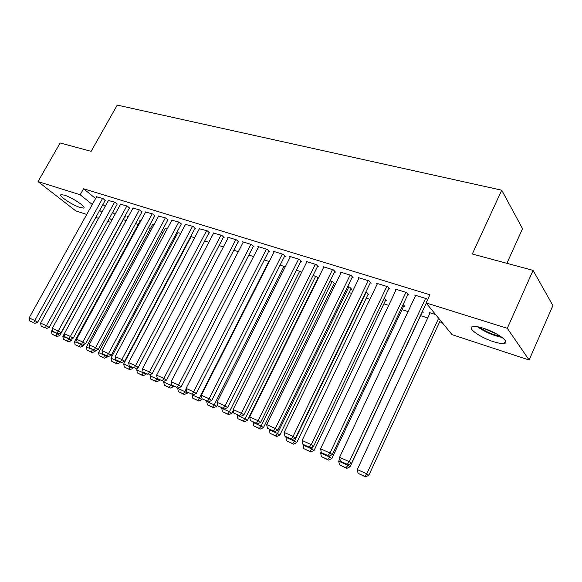 <?xml version="1.0" encoding="UTF-8"?>
<svg xmlns="http://www.w3.org/2000/svg" width="582" height="582" viewBox="0 0 582 582"><rect width="100%" height="100%" fill="white"/><g stroke="black" fill="none" stroke-linecap="round" stroke-linejoin="round"><path stroke-width="0.87" d="M64.391 195.137C72.335 197.487 87.14 207.512 83.597 208.072L80.178 207.534C72.335 205.162 57.705 195.326 61.103 194.643L64.391 195.137M483.416 328.248C496.948 332.351 510.734 342.405 504.376 343.38C502.077 343.824 498.388 343.235 493.296 341.612C480.055 337.487 466.509 327.731 472.686 326.604C474.854 326.153 478.426 326.698 483.416 328.248M123.26 219.661L126.149 220.593M135.555 223.626L138.196 224.485M148.33 227.758L150.462 228.442M161.403 231.978L162.989 232.487M174.775 236.292L175.793 236.627M188.459 240.715L188.895 240.853M315.968 281.884L316.412 282.03M332.315 287.159L333.77 287.632M349.076 292.571L351.586 293.386M366.267 298.122L369.897 299.293M383.902 303.819L388.711 305.368M402.002 309.66L408.047 311.617M420.59 315.662L427.712 317.961M439.672 321.824L442.225 322.654M110.631 222.324L107.692 221.356M98.554 218.352L95.761 217.428M86.74 214.46L75.689 210.83L38.012 181.584L80.178 194.766L92.291 204.486M506.886 263.319L522.534 228.697L501.728 190.19L117.244 105.095L91.141 151.335L60.135 142.983L38.012 181.584M501.728 190.19L472.3 254.007L533.083 270.375L552.9 305.565L529.111 360.003L452.039 334.65L426.089 302.916L507.293 328.306L529.111 360.003M128.215 216.824L127.771 216.453L128.316 216.628M117.12 204.253L115.2 202.34L108.441 200.492M152.528 224.608L153.932 224.79M141.906 211.957L140.044 210.029L132.98 208.109M177.881 232.713L180.74 233.338M167.827 220.011L166.037 218.075L158.639 216.075M208.836 242.294L204.711 240.977M194.955 228.442L195.654 228.653L193.246 226.5L185.491 224.412M238.307 251.686L233.782 250.245M223.393 237.274L224.121 237.5L221.764 235.332L213.63 233.149M269.27 261.551L264.301 259.972M253.221 246.55L253.985 246.783L251.686 244.593L242.556 241.763L243.145 242.323M301.512 272.558L300.436 271.488L296.376 270.193M284.547 256.284L285.355 256.531L283.128 254.327L273.525 251.351L274.144 251.955M334.046 283.638L334.876 283.9L332.868 281.826L330.139 280.953M317.496 266.52L318.339 266.782L316.193 264.563L306.096 261.434L306.736 262.089M368.013 294.499L368.879 294.776L366.966 292.695L365.714 292.295M352.19 277.301L353.078 277.578L351.026 275.344L340.383 272.056L341.052 272.762M403.763 305.936L404.679 306.227L403.159 304.473M388.776 288.672L389.714 288.963L387.765 286.722L376.539 283.245L377.231 284.023M429.851 313.363L429.145 312.512L435.627 314.578M427.508 299.883L426.57 298.733L414.704 295.059L415.417 295.925M426.089 302.916L429.902 294.754L83.553 188.75L95.601 198.549M102.919 204.515L105.189 206.363M112.624 212.408L115.018 214.358M407.822 294.594L408.79 294.892L406.898 292.644L395.36 289.072L396.058 289.894M422.35 311.879L423.296 312.178L422.488 311.217M370.232 282.91L371.149 283.194L369.148 280.961L358.221 277.57L358.898 278.32M385.655 300.145L386.55 300.428L384.229 298.195M334.614 271.845L335.487 272.114L333.384 269.888L323.017 266.672L323.672 267.356M350.815 288.999L351.659 289.269L349.695 287.188L347.687 286.548M300.814 261.34L301.636 261.594L299.446 259.383L289.603 256.335L290.229 256.96M318.216 278.378L316.448 276.588L313.036 275.504M318.136 278.552L317.692 278.407M268.688 251.351L269.473 251.599L267.211 249.402L257.848 246.499L258.452 247.081M285.224 266.905L280.138 265.021M238.125 241.857L238.867 242.09L236.539 239.908L227.635 237.143L228.209 237.682M253.592 256.56L248.856 255.047M209.003 232.807L209.716 233.026L207.33 230.865L199.393 228.733M223.393 246.935L219.072 245.553M181.235 224.179L179.482 222.237L171.908 220.192M194.621 237.762L190.685 236.51M154.725 215.937L152.891 214.009L145.66 212.044M165.07 228.617L167.18 229.017M129.379 208.058L127.487 206.144L120.576 204.26M140.262 220.687L139.767 220.28L140.982 220.665M105.131 200.528L103.181 198.615L96.568 196.811M124.861 216.737L125.45 216.926L124.81 216.402M99.66 210.4L101.945 212.226M109.423 218.228L111.824 220.156M533.083 270.375L507.293 328.306M83.553 188.75L80.178 194.766M425.573 298.428L349.287 461.679L351.543 463.25L426.264 303.127M415.686 295.365L339.575 457.321L349.287 461.679L347.192 464.291L340.405 461.22L347.192 464.291M351.543 463.25L348.101 464.909L347.92 465.316L350.066 466.793L422.597 311.348M340.405 461.22L339.575 457.321M438.646 318.267L366.755 473.835L357.268 469.543L430.105 312.818M364.703 476.323L358.076 473.312L365.547 476.905L364.703 476.323L366.755 473.835L368.843 475.29L440.348 320.355M357.268 469.543L358.076 473.312M365.547 476.905L368.843 475.29M405.93 292.346L330.001 453.022L332.315 454.607L408.077 294.048M396.313 289.363L320.566 448.787L330.001 453.022L327.979 455.611L321.38 452.629L327.979 455.611M332.315 454.607L328.903 456.244M321.38 452.629L320.566 448.787M386.826 286.431L311.268 444.612L313.633 446.212L389.016 288.163M377.463 283.529L302.094 440.494L311.268 444.612L309.304 447.18L302.895 444.284L309.304 447.18M313.633 446.212L310.257 447.813M302.895 444.284L302.094 440.494M345.934 467.79L339.488 464.858L346.799 468.379L345.934 467.79L347.92 465.316L338.695 461.148L339.859 458.674M338.695 461.148L339.488 464.858M346.799 468.379L350.066 466.793M330.292 455.575L329.601 457.037L320.631 452.978L321.199 451.778M327.681 459.489L321.402 456.637L328.561 460.078L327.681 459.489L329.601 457.037L331.805 458.529L403.995 305.441M320.631 452.978L321.402 456.637M328.561 460.078L331.805 458.529M477.458 326.742C484.864 331.987 493.085 335.559 502.121 337.465M500.651 336.403C492.808 334.752 485.664 331.653 479.219 327.091M483.555 328.292L496.802 334.039M70.458 197.684L76.54 201.081M368.231 280.677L293.052 436.435L295.467 438.05L370.465 282.43M359.123 277.854L284.14 432.433L293.052 436.435L291.153 438.981L284.918 436.165L291.153 438.981M295.467 438.05L292.12 439.621M284.918 436.165L284.14 432.433M350.138 275.068L275.344 428.483L277.803 430.113L352.408 276.85M341.263 272.325L266.672 424.591L275.344 428.483L273.496 431.007L267.436 428.272L273.496 431.007M277.803 430.113L274.486 431.655M267.436 428.272L266.672 424.591M312.941 446.539L311.777 448.977L303.047 445.034L303.28 444.539M309.908 451.414L303.804 448.635L310.817 452.01L309.908 451.414L311.777 448.977L314.033 450.483L385.873 299.679M303.047 445.034L303.804 448.635M310.817 452.01L314.033 450.483M366.093 292.411L294.434 441.134L285.929 437.293L286.111 436.907M292.615 443.549L286.671 440.843L293.539 444.153L292.615 443.549L294.434 441.134L296.725 442.655L368.224 294.063M285.929 437.293L286.671 440.843M293.539 444.153L296.725 442.655M332.511 269.619L258.117 420.75L260.62 422.394L334.825 271.416M323.876 266.942L249.678 416.959L258.117 420.75L256.327 423.252L250.427 420.59L256.327 423.252M260.62 422.394L257.331 423.907M250.427 420.59L249.678 416.959M348.844 286.919L277.541 433.495L269.255 429.756L269.444 429.378M275.781 435.896L269.99 433.263L276.719 436.5L275.781 435.896L277.541 433.495L279.877 435.03L351.011 288.585M269.255 429.756L269.99 433.263M276.719 436.5L279.877 435.03M315.349 264.301L241.348 413.22L243.894 414.879L317.699 266.12M306.932 261.696L233.135 409.532L241.348 413.22L239.609 415.708L233.869 413.111L239.609 415.708M243.894 414.879L240.635 416.363M233.869 413.111L233.135 409.532M332.031 281.557L261.085 426.06L253.017 422.408L253.199 422.037M259.376 428.432L253.73 425.871L260.329 429.05L259.376 428.432L261.085 426.06L263.457 427.603L334.235 283.245M253.017 422.408L253.73 425.871M260.329 429.05L263.457 427.603M298.624 259.121L225.03 405.894L227.606 407.56L301.003 260.954M290.418 256.582L217.028 402.3L225.03 405.894L223.343 408.353L217.748 405.829L223.343 408.353M227.606 407.56L224.376 409.015M217.748 405.829L217.028 402.3M315.64 276.334L245.051 418.807L237.187 415.25L237.369 414.886M243.385 421.164L237.893 418.669L244.353 421.783L243.385 421.164L245.051 418.807L247.459 420.364L317.874 278.036M237.187 415.25L237.893 418.669M244.353 421.783L247.459 420.364M282.321 254.079L209.134 398.757L211.746 400.431L284.729 255.92M274.326 251.599L201.336 395.258L209.134 398.757L207.498 401.202L202.049 398.743L207.498 401.202M211.746 400.431L208.545 401.864M202.049 398.743L201.336 395.258M299.643 271.234L229.424 411.743L221.757 408.273L221.938 407.917M227.809 414.086L222.448 411.649L228.791 414.704L227.809 414.086L229.424 411.743L231.869 413.307L233.317 410.412M221.757 408.273L222.448 411.649M228.791 414.704L231.869 413.307M266.425 249.154L193.646 391.81L196.287 393.483L268.862 251.009M258.626 246.739L186.051 388.398L193.646 391.81L192.053 394.225L186.749 391.832L192.053 394.225M196.287 393.483L193.115 394.894M186.749 391.832L186.051 388.398M284.038 266.265L214.183 404.854L206.712 401.471L206.886 401.114M212.612 407.174L207.388 404.796L213.609 407.8L212.612 407.174L214.183 404.854L216.657 406.425L217.523 404.716M206.712 401.471L207.388 404.796M213.609 407.8L216.657 406.425M250.922 244.353L178.558 385.029L181.228 386.717L253.388 246.215M243.312 242.003L171.152 381.705L178.558 385.029L177.008 387.43L171.835 385.095L177.008 387.43M181.228 386.717L178.085 388.107M171.835 385.095L171.152 381.705M268.804 261.405L199.32 398.132L192.031 394.836L192.206 394.487M197.793 400.438L192.693 398.117L198.797 401.063L197.793 400.438L199.32 398.132L201.823 399.71L202.252 398.874M192.031 394.836L192.693 398.117M198.797 401.063L201.823 399.71M235.797 239.675L163.84 378.424L166.539 380.119L238.285 241.537M228.37 237.376L156.623 375.186L163.84 378.424L162.342 380.81L157.293 378.533L162.342 380.81M166.539 380.119L163.426 381.479M157.293 378.533L156.623 375.186M186.167 388.958L184.821 391.577L177.706 388.361L177.881 388.012M183.337 393.861L178.361 391.599L184.349 394.494L183.337 393.861L184.821 391.577L187.353 393.163L187.724 392.443M177.706 388.361L178.361 391.599M184.349 394.494L187.353 393.163M221.029 235.106L149.494 371.985L152.215 373.68L223.546 236.976M213.783 232.858L142.459 368.821L149.494 371.985L148.039 374.35L143.114 372.124L148.039 374.35M152.215 373.68L149.13 375.026M143.114 372.124L142.459 368.821M171.523 383.538L170.672 385.182L163.724 382.039L164.182 381.152M169.224 387.452L164.364 385.24L170.25 388.085L169.224 387.452L170.672 385.182L173.225 386.768L173.589 386.07M163.724 382.039L164.364 385.24M170.25 388.085L173.225 386.768M206.617 230.639L135.504 365.7L138.247 367.402L209.156 232.516M199.546 228.45L128.629 362.615L135.504 365.7L134.078 368.05L129.277 365.874L134.078 368.05M138.247 367.402L135.184 368.726M129.277 365.874L128.629 362.615M157.227 378.213L156.856 378.933L150.069 375.863L150.92 374.248M155.445 381.188L150.702 379.028L156.478 381.821L155.445 381.188L156.856 378.933L159.432 380.533L159.795 379.842M150.069 375.863L150.702 379.028M156.478 381.821L159.432 380.533M192.547 226.282L121.849 359.574L124.613 361.277L195.101 228.166M185.636 224.143L115.141 356.562L121.849 359.574L120.467 361.895L115.774 359.778L120.467 361.895M124.613 361.277L121.573 362.579M115.774 359.778L115.141 356.562M143.587 372.415L143.368 372.836L136.741 369.839L137.956 367.526M141.993 375.07L137.359 372.96L143.034 375.703L141.993 375.07L143.368 372.836L145.966 374.437L146.322 373.753M136.741 369.839L137.359 372.96M143.034 375.703L145.966 374.437M178.798 222.026L108.521 353.587L111.3 355.296L181.38 223.91M172.046 219.938L101.974 350.648L108.521 353.587L107.175 355.893L102.599 353.827L107.175 355.893M111.3 355.296L108.288 356.577M102.599 353.827L101.974 350.648M130.368 366.544L130.186 366.878L123.711 363.946L191.122 236.648M128.855 369.097L124.322 367.038L129.902 369.73L128.855 369.097L130.186 366.878L132.805 368.479L133.162 367.809M123.711 363.946L124.322 367.038M129.902 369.73L132.805 368.479M165.368 217.872L95.506 347.745L98.307 349.455L167.965 219.756M158.77 215.827L89.111 344.879L95.506 347.745L94.197 350.037L89.73 348.014L94.197 350.037M98.307 349.455L95.317 350.713M89.73 348.014L89.111 344.879M117.484 360.731L117.317 361.058L110.987 358.192L178.012 232.465M116.014 363.255L111.584 361.247L117.069 363.896L116.014 363.255L117.317 361.058L119.95 362.666L120.299 362.004M110.987 358.192L111.584 361.247M117.069 363.896L119.95 362.666M152.244 213.805L82.797 342.041L85.612 343.751L154.856 215.696M145.791 211.812L76.555 339.233L82.797 342.041L81.524 344.311L77.159 342.34L81.524 344.311M85.612 343.751L82.651 344.988M77.159 342.34L76.555 339.233M104.906 355.042L104.731 355.369L98.547 352.568L165.193 228.384M103.465 357.552L99.136 355.587L104.527 358.192L103.465 357.552L104.731 355.369L107.386 356.977L107.735 356.322M98.547 352.568L99.136 355.587M104.527 358.192L107.386 356.977M139.411 209.833L70.378 336.469L73.208 338.178L142.037 211.717M133.103 207.883L64.282 333.726L70.378 336.469L69.142 338.717L64.871 336.789L69.142 338.717M73.208 338.178L70.276 339.401M64.871 336.789L64.282 333.726M92.603 349.491L86.383 347.068L152.651 224.383M91.192 351.972L86.965 350.051L92.262 352.612L91.192 351.972L92.429 349.804L95.099 351.419L95.521 350.626M86.383 347.068L86.965 350.051M92.262 352.612L95.099 351.419M126.869 205.948L58.251 331.02L61.088 332.729L129.502 207.832M120.692 204.042L52.285 328.343L58.251 331.02L57.043 333.253L52.867 331.369L57.043 333.253M61.088 332.729L58.178 333.937M52.867 331.369L52.285 328.343M80.578 344.057L74.489 341.692L140.378 220.476M79.196 346.516L75.063 344.639L80.272 347.163L79.196 346.516L80.403 344.369L83.088 345.984L83.903 344.464M74.489 341.692L75.063 344.639M80.272 347.163L83.088 345.984M114.596 202.15L46.393 325.694L49.244 327.404L117.244 204.035M108.558 200.281L40.565 323.075L46.393 325.694L45.214 327.913L41.14 326.073L45.214 327.913M49.244 327.404L46.356 328.597M41.14 326.073L40.565 323.075M68.807 338.739L62.856 336.432L64.296 333.799M67.468 341.183L63.416 339.342L68.545 341.83L67.468 341.183L68.64 339.051L71.331 340.666L72.532 338.455M62.856 336.432L63.416 339.342M68.545 341.83L71.331 340.666M102.592 198.433L34.796 320.493L37.663 322.202L105.247 200.317M96.685 196.607L29.1 317.932L34.796 320.493L33.654 322.69L29.667 320.893L33.654 322.69M37.663 322.202L34.796 323.374M29.667 320.893L29.1 317.932M57.298 333.537L51.471 331.289L52.496 329.427M55.988 335.967L52.024 334.163L57.072 336.607L55.988 335.967L57.131 333.842L59.837 335.465L124.97 216.533M51.471 331.289L52.024 334.163M57.072 336.607L59.837 335.465M504.376 343.38L505.489 340.863"/></g></svg>
